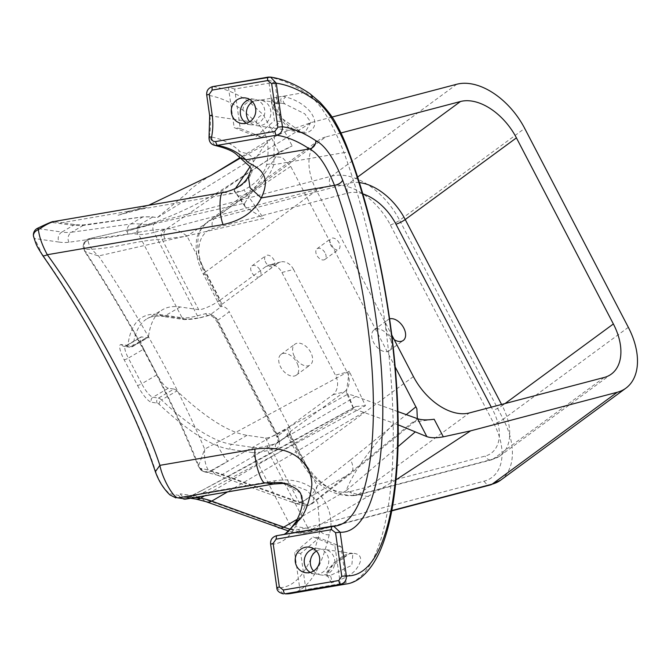 <?xml version="1.0" encoding="UTF-8"?>
<svg xmlns="http://www.w3.org/2000/svg" width="671" height="671" viewBox="0 0 671 671"><rect width="100%" height="100%" fill="white"/><g stroke="black" fill="none" stroke-linecap="round" stroke-linejoin="round"><path stroke-width="0.5" stroke-dasharray="3.35 2.52" d="M329.998 575.617L326.978 575.819L328.975 568.236L349.557 553.642L352.887 553.541L351.83 565.326L329.998 575.617A3.682 0.881 -100.3 0 1 331.415 578.964A3.682 0.881 -100.3 0 1 331.357 582.789C344.877 578.754 353.424 573.831 356.997 568.01C360.486 563.246 365.292 553.122 350.472 553.105L333.084 563.43L326.19 573.235L331.357 582.789M389.658 318.859A12.892 8.06 53.7 0 0 387.972 319.681A12.892 8.06 53.7 0 0 386.672 330.476A12.892 8.06 53.7 0 0 394.196 339.652M390.639 339.87A12.892 8.06 -126.3 0 1 389.339 350.665A12.892 8.06 -126.3 0 1 372.782 340.683A12.892 8.06 -126.3 0 1 374.082 329.889A12.892 8.06 -126.3 0 1 390.639 339.87M330.258 244.11A6.626 4.143 53.7 0 0 338.78 249.243A6.626 4.143 53.7 0 0 339.451 243.69A6.626 4.143 53.7 0 0 330.929 238.557A6.626 4.143 53.7 0 0 330.258 244.11M325.552 253.898A6.626 4.143 -126.3 0 1 324.881 259.451A6.626 4.143 -126.3 0 1 316.36 254.317A6.626 4.143 -126.3 0 1 317.031 248.765A6.626 4.143 -126.3 0 1 325.552 253.898M293.68 354.942A12.892 8.06 53.7 0 0 310.245 364.923A12.892 8.06 53.7 0 0 311.545 354.129A12.892 8.06 53.7 0 0 294.98 344.148A12.892 8.06 53.7 0 0 293.68 354.942M297.647 364.336A12.892 8.06 -126.3 0 1 296.347 375.131A12.892 8.06 -126.3 0 1 279.782 365.15A12.892 8.06 -126.3 0 1 281.082 354.355A12.892 8.06 -126.3 0 1 297.647 364.336M265.162 261.237A6.626 4.143 53.7 0 0 273.684 266.37A6.626 4.143 53.7 0 0 274.355 260.818A6.626 4.143 53.7 0 0 265.833 255.685A6.626 4.143 53.7 0 0 265.162 261.237M260.457 271.025A6.626 4.143 -126.3 0 1 259.786 276.578A6.626 4.143 -126.3 0 1 251.264 271.445A6.626 4.143 -126.3 0 1 251.935 265.892A6.626 4.143 -126.3 0 1 260.457 271.025M362.709 193.827A44.194 27.637 53.7 0 0 347.997 193.013L213.152 228.492A44.194 27.637 53.7 0 0 205.318 274.33L222.076 306.504A7.364 4.605 -126.3 0 1 229.256 311.814L217.672 320.319L277.853 435.831L289.436 427.318A7.364 4.605 -126.3 0 1 289.889 428.308A7.364 4.605 -126.3 0 1 289.142 434.481A7.364 4.605 -126.3 0 1 288.849 434.674L302.269 460.432A44.194 27.637 53.7 0 0 350.228 491.591L485.066 456.112A44.194 27.637 53.7 0 0 495.634 416.205A44.194 27.637 53.7 0 0 492.908 410.266L491.289 407.163M313.567 571.021A12.892 12.254 -81.7 0 0 320.721 574.904A12.892 12.254 -81.7 0 0 324.395 574.854A12.892 12.254 -81.7 0 0 334.854 561.988A12.892 12.254 -81.7 0 0 324.445 549.39A12.892 12.254 -81.7 0 0 320.78 549.44A12.892 12.254 -81.7 0 0 316.486 551.067M282.374 103.376L284.806 103.921L304.793 113.818L310.899 122.256L305.213 132.145L301.262 132.145C295.601 131.34 290.057 127.792 284.647 121.51C276.62 109.952 273.407 103.913 275.001 103.409L271.084 99.425C271.134 103.669 273.332 108.928 277.685 115.219C281.904 120.394 289.151 133.252 305.993 133.051C320.73 127.935 313.575 115.043 308.719 110.019C302.839 103.896 295.165 99.534 285.703 96.918L282.894 96.255C280.226 98.788 280.05 101.162 282.374 103.376L260.507 100.147A12.892 12.254 98.3 0 1 270.916 112.745A12.892 12.254 98.3 0 1 260.457 125.611A12.892 12.254 98.3 0 1 256.783 125.653A12.892 12.254 98.3 0 1 249.637 121.77M277.911 103.057L281.09 103.149L276.393 103.317C277.442 102.52 277.358 100.549 276.142 97.412L278.096 97.077L277.911 103.057M252.548 101.824A12.892 12.254 98.3 0 1 256.842 100.189A12.892 12.254 98.3 0 1 260.507 100.147M249.771 99.509A12.892 12.254 98.3 0 1 250.744 99.3A12.892 12.254 98.3 0 1 254.418 99.258A12.892 12.254 98.3 0 1 264.827 111.856A12.892 12.254 98.3 0 1 254.368 124.722A12.892 12.254 98.3 0 1 250.694 124.764A12.892 12.254 98.3 0 1 246.316 123.196M310.254 572.438A12.892 12.254 -81.7 0 0 314.632 574.015A12.892 12.254 -81.7 0 0 318.306 573.965A12.892 12.254 -81.7 0 0 328.765 561.099A12.892 12.254 -81.7 0 0 318.356 548.501A12.892 12.254 -81.7 0 0 314.682 548.551A12.892 12.254 -81.7 0 0 313.709 548.761M340.985 132.959L325.628 136.993L214.443 218.671L349.289 183.191A7.364 5.578 -104.7 0 0 347.184 190.832A7.364 5.578 -104.7 0 0 347.997 193.013M222.076 306.504L221.329 306.572A7.364 1.376 -27.5 0 1 220.13 306.421A7.364 1.376 -27.5 0 1 222.017 304.24L205.301 272.158L316.477 190.48L391.83 335.114M316.477 190.48A51.558 32.242 -126.3 0 1 318.499 140.365A51.558 32.242 -126.3 0 1 325.628 136.993M275.815 154.674L292.162 145.909L279.992 151.755L272.258 157.266L272.938 156.746L282.055 157.291L290.702 166.366L395.202 366.962M417.345 418.629L415.601 420.943L412.539 422.235L434.162 419.249M332.044 117.064L311.252 122.533L284.806 131.793L271.537 138.251L264.81 144.869L240.293 158.146M232.007 193.558L62.042 222.705L54.225 221.564L224.189 192.418L232.007 193.558L240.746 191.612L234.196 191.134L234.238 190.254L244.479 204.949L244.739 203.112L89.822 238.524C116.645 238.918 138.26 229.994 164.89 229.205L166.374 228.979L242.416 176.85L272.258 157.266M244.739 203.112L278.675 152.745L279.992 151.755L278.926 152.426L271.621 138.192L239.899 157.719M272.803 156.771L278.675 152.745M290.702 166.366L187.041 236.167L162.013 239.295C135.072 240.293 112.686 249.604 85.049 249.327L84.412 250.182L84.772 251.591L98.553 255.953L263.678 218.427L246.618 193.785C260.331 187.276 269.381 177.572 273.768 164.68L274.405 134.997L263.284 114.766L249.394 102C236.821 93.495 224.617 88.371 212.799 86.618C208.647 87.775 206.676 90.593 206.886 95.064C218.561 96.792 230.606 101.858 243.028 110.245L256.523 122.634C266.924 131.105 270.296 145.221 266.622 164.991C263.082 175.768 255.517 184.072 243.942 189.893L240.746 191.612M143.753 349.079L157.123 374.754L141.715 383.753L128.346 358.088L143.753 349.079A14.728 3.632 -120.3 0 1 140.835 337.018A14.728 3.632 -120.3 0 1 141.581 336.909L126.173 345.909L131.776 346.731L147.184 337.723L141.581 336.909M147.184 337.723A14.728 3.632 59.7 0 0 147.93 337.614A14.728 3.632 59.7 0 0 148.526 336.473L133.118 345.473A346.815 85.511 -120.3 0 1 147.217 318.666A346.815 85.511 -120.3 0 1 164.772 315.974L186.848 319.195A69.977 13.101 152.5 0 0 201.392 317.308L209.688 315.127L221.329 306.572M164.982 238.876A7.364 5.628 -105.2 0 1 166.374 228.979C173.202 228.199 180.096 230.589 187.041 236.167L220.298 300.021A14.728 2.759 -27.5 0 1 198.675 309.666L180.18 306.966A346.815 85.511 59.7 0 0 162.634 309.658A346.815 85.511 59.7 0 0 148.526 336.473M256.783 125.653L301.254 132.145L280.252 117.199L273.433 105.867L273.424 104.911L277.979 103.057M278.096 97.077L304.877 92.481A7.364 6.735 126 0 1 309.759 93.571M340.465 584.919A279.908 82.768 80.3 0 0 346.119 582.747L305.892 589.65A279.908 82.768 -99.7 0 1 300.239 591.814L340.465 584.919L334.871 545.649L313.03 536.943L294.653 552.552L300.239 591.814M290.769 593.508A279.908 82.768 80.3 0 0 329.226 534.644C337.27 510.841 317.45 473.885 274.783 480.78L202.189 493.227C254.594 465.749 309.012 436.578 365.443 405.695L349.205 371.18L204.672 449.142C179.811 390.136 139.207 316.209 98.553 255.953C91.801 250.199 88.329 244.99 88.144 240.319L89.822 238.524A7.364 7.02 -83.8 0 0 85.049 249.327M234.649 89.058L228.408 87.113L268.635 80.21L274.875 82.164L234.649 89.058L240.268 128.505L262.109 137.219L280.486 121.61L274.875 82.164M273.424 104.911L275.043 103.233L271.386 98.226L276.142 97.412M223.552 192.426L224.189 192.418C237.375 189.658 246.383 183.527 251.197 174.032C259.534 148.568 240.78 155.37 238.792 150.229C229.935 142.73 220.08 138.218 209.243 136.699A58.931 56.037 -81.7 0 0 209.847 115.823L206.71 94.988M283.464 593.902L277.006 587.737L270.799 544.147C270.564 539.669 272.518 536.85 276.67 535.693L336.288 525.913A220.977 65.347 80.3 0 1 332.153 526.181L332.011 526.198M329.226 534.644A7.364 5.745 12.9 0 1 320.033 530.115A272.535 80.595 -99.7 0 1 277.006 587.737L276.829 587.662M214.762 145.364L209.243 136.699M296.003 521.719L295.483 526.534L304.709 507.15L301.363 493.411L281.434 482.55M247.045 435.311L231.638 444.311A346.815 85.511 -120.3 0 1 161.501 399.95L176.909 390.941A346.815 85.511 59.7 0 0 247.045 435.311L265.54 438.012A14.728 2.759 152.5 0 0 287.163 428.358L317.207 486.022L312.233 503.644L308.375 504.894A349.876 86.265 -120.3 0 1 300.39 502.596L222.411 474.431A386.706 95.349 59.7 0 0 210.66 471.369L208.849 470.673C205.418 466.244 204.026 459.065 204.672 449.142L198.364 466.387L199.748 468.199A7.364 6.517 -59.3 0 0 202.147 470.933L202.147 470.933A7.364 6.517 -59.3 0 0 208.849 470.673M176.909 390.941A14.728 3.632 59.7 0 0 173.932 389.063L158.524 398.062L152.913 397.249L168.329 388.241L173.932 389.063M168.329 388.241A14.728 3.632 -120.3 0 1 157.123 374.754M220.298 300.021L265.984 266.462A14.728 11.164 75.3 0 1 268.92 265.045A14.728 11.164 75.3 0 1 281.929 272.493L335.425 375.164A14.728 11.164 75.3 0 1 332.841 394.8L287.163 428.358M332.841 394.8L344.466 391.747L288.882 432.577A7.364 1.376 152.5 0 0 286.995 434.758A7.364 1.376 152.5 0 0 288.195 434.917L288.849 434.674M344.466 391.747A14.728 11.164 -104.7 0 0 347.05 372.103L335.425 375.164M281.929 272.493L293.554 269.432L347.05 372.103M293.554 269.432A14.728 11.164 -104.7 0 0 280.545 261.992A14.728 11.164 -104.7 0 0 277.601 263.401L265.984 266.462M222.017 304.24L277.601 263.401M186.261 498.964A7.364 2.181 80.3 0 0 186.714 498.486A7.364 6.878 11.4 0 1 178.654 495.374L180.365 493.848A7.364 7.004 -81.7 0 0 185.464 497.538L185.464 497.538A7.364 7.004 -81.7 0 0 189.868 496.666L195.278 497.454M183.753 499.065A7.364 7.004 -81.7 0 1 178.654 495.374L169.553 493.68C164.185 489.058 159.732 482.155 156.184 472.971L155.353 471.696M42.684 255.483L34.582 238.515A7.364 7.004 98.3 0 1 37.408 228.501C43.363 225.313 48.203 223.284 51.919 222.411L73.282 225.397L82.13 225.59L142.923 216.892L151.529 216.876L157.282 217.656L311.252 122.533M397.844 411.583L355.898 396.435A386.706 95.349 59.7 0 0 347.939 394.078L353.768 408.681L354.892 407.112C301.891 436.578 250.694 464.483 201.308 490.82L188.828 497.01L201.191 490.744L202.189 493.227L186.714 498.486L188.828 497.01L185.464 497.538L190.505 498.268M297.354 519.211L346.043 490.761C354.07 470.941 370.073 448.454 394.062 423.3L398.096 424.793M354.582 409.771A368.295 90.803 -120.3 0 1 363.69 412.329L394.062 423.3M395.999 479.832L307.343 532.271A66.295 12.405 152.5 0 0 315.705 530.576L391.805 510.556M349.205 371.18L346.362 392.678L353.76 409.268L353.768 408.681L204.563 495.861M289.436 427.318L229.256 311.814M243.028 110.245A7.364 6.735 126 0 1 249.394 102L271.386 98.226L271.084 99.425M281.392 482.541L289.578 483.732L307.083 490.484L317.719 502.478L320.033 530.115L295.483 526.534C288.589 538.62 280.361 544.491 270.799 544.147L270.631 544.072M209.662 115.748L256.523 122.634A7.364 6.324 139.1 0 1 263.284 114.766M234.196 191.134L237.282 195.186A14.728 4.58 145.4 0 0 246.618 193.785L243.942 189.893M248.337 176.557L251.197 174.032M51.919 222.411L53.412 221.606M228.408 87.113L234.171 127.616L256.02 136.33L274.397 120.721L268.635 80.21M240.268 128.505L234.171 127.616M280.486 121.61L274.397 120.721M262.109 137.219L256.02 136.33M346.119 582.747L340.969 546.538L319.128 537.832L300.742 553.441L305.892 589.65M300.742 553.441L294.653 552.552M340.969 546.538L334.871 545.649M319.128 537.832L313.03 536.943M33.55 236.486A7.364 5.687 167.7 0 0 34.582 238.515L59.048 242.088A7.364 7.004 98.3 0 1 61.866 232.065L37.408 228.501A7.364 0.436 63.1 0 1 37.417 228.341M88.144 240.319A7.364 6.618 -178.9 0 0 83.212 246.442A7.364 6.618 -178.9 0 0 84.412 250.182C109.096 287.624 131.961 326.517 153.03 366.878C171.432 402.248 186.999 436.016 199.748 468.199L201.149 468.559A394.078 97.161 -120.3 0 1 213.126 471.671L291.113 499.845A342.512 84.454 59.7 0 0 298.922 502.093L301.883 501.782C308.291 499.199 313.399 493.94 317.207 486.022L350.505 459.945A14.728 9.1 -129.1 0 1 351.478 461.908A14.728 9.1 -129.1 0 1 350.488 473.827A14.728 9.1 -129.1 0 1 347.444 475.11L309.893 504.768A7.364 5.628 -103.2 0 1 308.257 505.531L303.594 505.699A7.364 6.97 -78.3 0 0 308.375 504.894M200.344 468.442A7.364 7.004 -81.7 0 0 209.847 471.252L347.939 394.078M368.429 496.582A736.59 181.615 59.7 0 1 346.043 490.761L397.928 446.735M301.824 532.246L307.343 532.271A7.364 6.475 -97 0 1 304.894 533.168L297.119 533.068A7.364 6.978 -79 0 0 301.824 532.246A736.59 181.615 59.7 0 1 290.568 529.419M234.238 190.254L235.387 188.534M250.057 166.777L264.81 144.869M211.088 175.366L210.795 175.542C198.306 182.873 190.111 188.996 186.211 193.902L157.282 217.656L151.663 216.8L143.074 216.808L83.774 224.894L75.202 224.634L62.042 222.705A7.364 6.995 97.8 0 0 59.736 223.552M288.195 434.917L276.544 443.472L268.257 445.653A3.682 2.793 -104.7 0 0 267.201 449.469A3.682 2.793 -104.7 0 0 267.612 450.56L307.729 527.565A73.659 13.789 -27.5 0 1 298.444 529.444L292.363 529.436A729.226 179.794 -120.3 0 1 274.473 524.395L202.432 498.377A375.659 92.623 59.7 0 0 191.017 495.399L180.365 493.848M346.362 392.678L347.519 393.952M244.479 204.949L245.292 206.945L263.678 218.427M152.594 224.181L89.822 238.524M201.308 490.82L355.68 406.517L365.443 405.695M354.892 407.112L355.68 406.517M89.394 238.549C85.46 239.815 83.397 242.441 83.212 246.442L84.772 251.591C132.137 324.076 170.006 395.672 198.364 466.387L202.147 470.933L206.249 472.241A7.364 7.004 -81.7 0 0 210.66 471.369L228.031 461.22A14.728 1.912 61.1 0 1 216.398 442.885M164.89 229.205A7.364 7.037 -85.5 0 0 162.013 239.295L198.675 309.666M265.54 438.012L298.922 502.093A7.364 6.97 -78.3 0 0 303.594 505.699L294.77 503.166A7.364 6.844 -70.1 0 0 300.39 502.596L347.444 475.11L412.539 422.235M301.883 501.782A7.364 5.628 -103.2 0 0 308.257 505.531L312.233 503.644L350.488 473.827L415.601 420.943M245.292 206.945L237.282 195.186A14.728 4.58 145.4 0 1 237.014 194.003M501.572 404.462L502.185 405.636A7.364 1.376 -27.5 0 1 492.908 410.266M505.037 403.548L502.185 405.636A51.558 32.242 -126.3 0 1 505.364 412.573A51.558 32.242 -126.3 0 1 500.163 455.76A51.558 32.242 -126.3 0 1 493.042 459.123L358.205 494.602L469.381 412.933M220.13 306.421L203.414 274.33A7.364 1.376 152.5 0 1 205.301 272.158A51.558 32.242 -126.3 0 1 207.322 222.034A51.558 32.242 -126.3 0 1 214.443 218.671A7.364 5.578 -104.7 0 0 212.338 226.312A7.364 5.578 -104.7 0 0 213.152 228.492M350.505 459.945L406.282 414.636M349.859 553.592A3.682 1.241 81.6 0 0 349.977 553.592L349.977 553.592A3.682 1.241 81.6 0 0 350.472 553.105M59.048 242.088A375.659 92.623 59.7 0 0 68.987 242.231L128.044 234.07A360.931 88.991 -120.3 0 1 137.597 234.213L138.637 234.364L182.093 317.786L160.025 314.565A350.497 86.416 59.7 0 0 128.035 344.382A11.046 2.726 -120.3 0 1 127.02 345.322L121.417 344.5A18.411 4.538 59.7 0 0 124.135 359.723L137.505 385.389A3.682 0.688 152.5 0 0 141.715 383.753A14.728 3.632 -120.3 0 0 152.913 397.249A3.682 3.506 -81.7 0 0 151.503 402.256L157.115 403.07A11.046 2.726 -120.3 0 1 159.346 404.487A350.497 86.416 59.7 0 0 230.228 449.318L252.304 452.548L292.363 529.436A7.364 6.978 -79 0 0 297.119 533.068L288.865 531.13M159.346 404.487A3.682 2.743 -46.8 0 1 161.501 399.95A14.728 3.632 59.7 0 0 158.524 398.062A3.682 3.506 -81.7 0 0 157.115 403.07M268.257 445.653A69.977 13.101 -27.5 0 1 253.713 447.532L231.638 444.311A3.682 3.506 -81.7 0 0 230.228 449.318M253.713 447.532A3.682 3.506 -81.7 0 0 252.304 452.548A73.659 13.789 152.5 0 0 267.612 450.56L275.898 448.379A11.046 6.911 53.7 0 0 277.861 436.922L217.681 321.409A11.046 6.911 53.7 0 0 205.695 313.625L197.408 315.806A73.659 13.789 -27.5 0 1 182.093 317.786A3.682 3.506 -81.7 0 0 186.848 319.195M277.861 436.922A3.682 0.688 152.5 0 1 276.913 436.922A3.682 0.688 152.5 0 1 277.853 435.831A7.364 4.605 -126.3 0 1 278.306 436.821A7.364 4.605 -126.3 0 1 277.568 442.986A7.364 4.605 -126.3 0 1 276.544 443.472A3.682 2.793 -104.7 0 0 275.496 447.289A3.682 2.793 -104.7 0 0 275.898 448.379M284.806 131.793L292.162 145.909M273.433 105.867L275.001 103.409M284.806 103.921C282.449 101.531 282.743 99.191 285.703 96.918M266.622 164.991A7.364 4.252 -159.8 0 1 273.768 164.68L343.997 152.636A279.908 82.768 -99.7 0 1 393.24 431.034A279.908 82.768 -99.7 0 1 346.253 583.996M268.056 77.14L268.283 77.098C280.101 78.851 292.304 83.984 304.877 92.481C318.398 99.92 331.432 119.966 343.997 152.636A7.364 3.657 160.1 0 1 349.734 154.213M284.831 534.284L280.814 535.433L284.059 534.418M239.832 157.643L238.792 150.229M456.758 84.252L331.684 176.129L155.236 222.562A66.295 12.405 -27.5 0 1 141.455 224.34A7.364 7.004 -81.7 0 0 138.637 234.364A73.659 13.789 152.5 0 0 153.944 232.384L197.408 315.806A3.682 2.793 -104.7 0 0 200.663 317.66A3.682 2.793 -104.7 0 0 201.392 317.308M155.236 222.562A7.364 5.578 75.3 0 0 153.944 232.384L330.392 185.951A55.24 34.548 -126.3 0 1 390.337 224.902L493.973 423.837A55.24 34.548 -126.3 0 1 484.177 481.141L307.729 527.565A7.364 5.578 -104.7 0 0 314.238 531.289A7.364 5.578 -104.7 0 0 315.705 530.576M413.428 376.574L302.252 458.251L288.882 432.577M156.184 472.971C137.178 413.11 87.926 318.582 42.55 254.863M137.505 385.389A18.411 4.538 59.7 0 0 151.503 402.256M75.202 224.634A7.364 6.995 97.7 0 0 73.282 225.397L61.866 232.065A368.295 90.803 -120.3 0 0 71.612 232.216L83.179 225.456A7.364 7.096 81.9 0 1 84.789 224.768M363.69 412.329L227.461 491.935M141.455 224.34L140.424 224.198L152.678 217.027A7.364 6.995 97.7 0 1 152.812 216.951M143.074 216.808A7.364 7.104 82.2 0 0 142.923 216.892L130.669 224.047L71.612 232.216A7.364 7.104 82.1 0 0 68.987 242.231M137.597 234.213A7.364 7.004 98.3 0 1 140.424 224.198A368.295 90.803 59.7 0 0 130.669 224.047A7.364 7.104 82.1 0 0 128.044 234.07M628.333 327.322L503.258 419.207L399.622 220.281L524.697 128.396M359.287 182.587A51.558 32.242 -126.3 0 0 349.289 183.191L357.559 177.11M604.219 377.454L493.042 459.123A7.364 5.578 75.3 0 1 491.575 459.828A7.364 5.578 75.3 0 1 485.066 456.112M274.783 480.78A7.364 2.181 -99.7 0 1 273.558 484.026M355.898 396.435L222.411 474.431A7.364 6.844 -70.1 0 1 216.783 475.001L206.249 472.241A7.364 7.004 -81.7 0 1 201.149 468.559M180.18 306.966L164.772 315.974A3.682 3.506 -81.7 0 1 162.575 316.41C156.259 315.538 151.143 316.293 147.217 318.666L162.634 309.658M611.348 374.082L500.163 455.76L491.575 459.828L356.729 495.307A7.364 5.578 75.3 0 0 358.205 494.602A51.558 32.242 -126.3 0 1 302.252 458.251A7.364 1.376 152.5 0 0 300.365 460.432A7.364 1.376 152.5 0 0 302.269 460.432M390.337 224.902A7.364 1.376 152.5 0 0 399.622 220.281A62.613 39.153 53.7 0 0 331.684 176.129A7.364 5.578 75.3 0 0 330.392 185.951M500.801 480.067A62.613 39.153 53.7 0 0 503.258 419.207A7.364 1.376 152.5 0 1 493.973 423.837M484.177 481.141A7.364 5.578 -104.7 0 0 490.686 484.856M298.444 529.444A7.364 6.475 -97 0 0 304.894 533.168L314.238 531.289L391.738 510.891M274.473 524.395A7.364 6.844 -70.1 0 0 278.138 527.725M202.432 498.377A7.364 6.844 -70.1 0 0 206.098 501.698M191.017 495.399A7.364 7.004 -81.7 0 0 196.117 499.09M124.135 359.723A3.682 0.688 152.5 0 0 128.346 358.088A14.728 3.632 -120.3 0 1 125.427 346.026A14.728 3.632 -120.3 0 1 126.173 345.909A3.682 3.506 -81.7 0 1 123.967 346.345L125.427 346.026L140.835 337.018M127.02 345.322A3.682 3.506 -81.7 0 0 131.776 346.731A14.728 3.632 59.7 0 0 132.523 346.613A14.728 3.632 59.7 0 0 133.118 345.473A3.682 3.405 -172.3 0 1 128.035 344.382M205.695 313.625A3.682 2.793 -104.7 0 0 208.949 315.479A3.682 2.793 -104.7 0 0 209.688 315.127A7.364 4.605 -126.3 0 1 217.672 320.319A3.682 0.688 152.5 0 0 216.733 321.409A3.682 0.688 152.5 0 0 217.681 321.409M160.025 314.565A3.682 3.506 -81.7 0 0 162.575 316.41L184.642 319.631L200.663 317.66L208.949 315.479C211.281 315.152 213.881 317.131 216.733 321.409L276.913 436.922C278.255 441.09 278.473 443.12 277.568 442.986L289.142 434.481M121.417 344.5A3.682 3.506 -81.7 0 0 123.967 346.345L129.57 347.167L132.523 346.613L147.93 337.614M213.126 471.671A7.364 6.844 -70.1 0 0 216.783 475.001L294.77 503.166A7.364 6.844 -70.1 0 1 291.113 499.845M318.499 140.365L207.322 222.034C199.782 229.457 196.142 236.184 196.402 242.223C195.353 252.556 197.693 263.258 203.414 274.33A7.364 1.376 152.5 0 0 205.318 274.33M286.995 434.758L300.365 460.432C315.462 486.324 334.25 497.957 356.729 495.307A7.364 5.578 75.3 0 1 350.228 491.591M82.13 225.59A7.364 7.087 83.8 0 1 83.774 224.894M352.887 553.541L349.977 553.592C345.859 553.81 340.457 557.207 333.781 563.766C328.27 571.851 326.072 576.028 327.188 576.288L326.727 575.76L320.721 574.904M389.339 350.665L403.237 340.457M324.881 259.451L338.78 249.243M296.347 375.131L310.245 364.923M259.786 276.578L273.684 266.37M352.862 553.541L324.445 549.39M254.418 99.258L245.393 97.941M318.356 548.501L309.331 547.184M272.938 156.746L219.467 191.394C189.843 209.042 158.834 222.336 126.442 231.285L152.77 224.139M314.632 574.015L305.607 572.698M250.694 124.764L241.669 123.447M289.57 483.732L285.25 483.305M127.23 211.524L147.075 207.473L118.088 215.24L148.677 205.267M280.545 261.992L268.92 265.045M251.935 265.892L265.833 255.685M281.082 354.355L294.98 344.148M317.031 248.765L330.929 238.557M374.082 329.889L387.972 319.681M274.775 103.728L276.544 103.309M279.287 152.116L274.271 155.622"/><path stroke-width="1.01" d="M395.202 366.962L416.876 408.79L417.345 418.629M394.196 339.652A12.892 8.06 53.7 0 0 403.237 340.457A12.892 8.06 53.7 0 0 404.538 329.654A12.892 8.06 53.7 0 0 389.658 318.859M505.037 403.548L613.369 323.967A51.558 32.242 -126.3 0 1 616.548 330.895A51.558 32.242 -126.3 0 1 611.348 374.082A51.558 32.242 -126.3 0 1 604.219 377.454L469.381 412.933A51.558 32.242 -126.3 0 1 413.428 376.574L391.83 335.114M241.719 97.983A12.892 12.254 98.3 0 1 245.393 97.941A12.892 12.254 98.3 0 1 255.802 110.539A12.892 12.254 98.3 0 1 245.343 123.405A12.892 12.254 98.3 0 1 241.669 123.447A12.892 12.254 98.3 0 1 231.26 110.849A12.892 12.254 98.3 0 1 241.719 97.983M305.657 547.234A12.892 12.254 98.3 0 1 309.331 547.184A12.892 12.254 98.3 0 1 319.74 559.782A12.892 12.254 98.3 0 1 309.281 572.648A12.892 12.254 98.3 0 1 305.607 572.698A12.892 12.254 98.3 0 1 295.198 560.1A12.892 12.254 98.3 0 1 305.657 547.234M357.559 177.11L460.465 101.514L340.985 132.959M460.465 101.514A51.558 32.242 -126.3 0 1 516.418 137.874L405.234 219.543L501.572 404.462M613.369 323.967L516.418 137.874M398.096 424.793L426.882 436.636L417.538 418.704C421.354 420.054 426.899 420.239 434.162 419.249L443.33 436.838L470.656 430.841L617.228 392.267A62.613 39.153 53.7 0 0 625.884 388.182A62.613 39.153 53.7 0 0 628.333 327.322L524.697 128.396A62.613 39.153 53.7 0 0 456.758 84.252L332.044 117.064M313.709 548.761A12.892 12.254 -81.7 0 0 304.366 559.488A12.892 12.254 -81.7 0 0 310.254 572.438M54.225 221.564C50.543 222.244 45.267 224.953 38.398 229.683C39.321 237.165 42.29 245.519 47.314 254.72C91.961 316.259 140.751 407.54 159.883 465.347L255.03 449.033C275.118 446.626 290.191 450.082 300.247 459.392C307.888 466.244 311.755 474.749 311.872 484.907C309.885 500.046 306.093 511.294 300.516 518.641L296.003 521.719L288.077 531.826L284.059 534.418M277.844 127.171L271.646 83.598L267.662 80.562L212.179 90.082L209.226 94.301L212.179 115.06A62.613 59.534 98.3 0 1 211.541 137.245C211.415 140.138 212.732 141.589 215.492 141.589L274.892 131.399L277.844 127.171L282.441 126.744C293.202 128.337 304.324 132.984 315.789 140.675C325.066 145.263 334.015 158.406 342.629 180.088A228.341 67.519 -99.7 0 1 382.797 413.579A228.341 67.519 -99.7 0 1 340.155 532.254L335.559 532.69L331.575 529.645A3.682 1.09 -99.7 0 1 332.078 526.181A3.682 1.09 -99.7 0 1 332.153 526.181L333.554 526.089L340.155 532.254L346.362 575.844A272.535 80.595 80.3 0 0 397.677 434.842A272.535 80.595 80.3 0 0 349.742 155.538C337.748 124.42 325.292 105.355 312.384 98.352C299.962 89.964 287.909 84.898 276.242 83.17L282.441 126.744C282.659 131.214 280.679 134.032 276.527 135.19L217.119 145.381C228.417 147.217 238.012 152.023 245.913 159.807C246.911 165.628 275.798 167.415 261.237 197.937C254.242 211.701 241.526 220.583 223.082 224.575L47.314 254.72C44.202 256.188 42.617 256.238 42.55 254.863M331.575 529.645L276.091 539.165L273.139 543.393L279.346 586.982L283.33 590.019A3.682 1.09 -99.7 0 0 284.974 593.81A3.682 1.09 -99.7 0 0 285.007 593.818L290.769 593.508L346.253 583.996A279.908 82.768 -99.7 0 1 340.491 584.298L285.007 593.818A279.908 82.768 80.3 0 0 290.769 593.508M267.662 80.562A3.682 1.09 -99.7 0 1 268.165 77.098A3.682 1.09 -99.7 0 1 268.283 77.098L270.589 77.106L276.242 83.17L271.646 83.598M341.765 576.28L346.362 575.844C346.597 580.323 344.642 583.141 340.491 584.298A3.682 1.09 -99.7 0 1 340.457 584.298A3.682 1.09 -99.7 0 1 338.813 580.507L341.765 576.28L335.559 532.69M215.492 141.589L217.119 145.381L214.762 145.364C234.506 150.22 236.251 154.489 239.79 157.601L249.755 166.408C250.392 169.78 253.177 165.309 248.337 176.557L248.329 176.565C244.16 184.391 235.907 189.675 223.552 192.426L53.412 221.606C53.051 221.128 47.725 223.376 37.417 228.341A7.364 0.436 63.1 0 1 38.398 229.683A7.364 5.687 167.7 0 0 33.55 236.477A7.364 5.687 167.7 0 0 33.55 236.486C36.855 246.676 36.385 245.276 42.676 255.483C90.057 323.003 134.477 408.303 155.353 471.696L159.883 465.347C162.105 477.752 173.043 497.664 178.033 497.89L185.85 499.031L273.349 484.026L284.923 483.288M246.316 123.196A12.892 12.254 98.3 0 1 240.428 110.237A12.892 12.254 98.3 0 1 249.771 99.509M249.637 121.77A12.892 12.254 98.3 0 1 252.548 101.824M470.656 430.841L395.999 479.832M296.003 521.719C300.935 512.359 302.965 504.911 302.101 499.375C299.677 496.683 306.311 490.031 281.434 482.55L265.531 482.885L178.033 497.89M276.091 539.165L276.595 535.701L336.288 525.913A220.977 65.347 80.3 0 0 373.386 405.158A220.977 65.347 80.3 0 0 334.51 185.364L261.237 197.937L250.048 187.771L248.329 176.565M316.486 551.067A12.892 12.254 -81.7 0 0 313.567 571.021M417.538 418.704L397.844 411.583M397.928 446.735L415.282 431.906M443.33 436.838C436.217 438.096 430.732 438.029 426.882 436.636M235.387 188.534L250.057 166.777M240.293 158.146L211.088 175.366L148.677 205.267M273.139 543.393L270.799 544.147M279.346 586.982L276.829 587.662L270.623 544.072C270.245 539.828 272.241 537.035 276.595 535.701M406.282 414.636L415.953 406.785M283.33 590.019L338.813 580.507M288.865 531.13L206.098 501.698A7.364 6.844 -70.1 0 0 209.427 501.975A7.364 6.844 -70.1 0 0 211.717 501.128L283.758 527.154L297.354 519.211M278.138 527.725A7.364 6.844 -70.1 0 0 281.468 528.002A7.364 6.844 -70.1 0 0 283.758 527.154A736.59 181.615 59.7 0 0 290.568 529.419M212.179 90.082A3.682 1.09 -99.7 0 1 212.682 86.609A3.682 1.09 -99.7 0 1 212.799 86.618L268.056 77.14M276.67 535.693L332.011 526.198M300.516 518.641L284.831 534.284M239.79 157.601L245.913 159.807L309.423 148.92C298.117 141.346 287.154 136.775 276.527 135.19A3.682 1.09 -99.7 0 1 274.892 131.399M209.226 94.301L206.71 94.988C206.391 90.677 208.379 87.884 212.682 86.609L270.589 77.106C283.003 78.884 296.062 84.37 309.759 93.571A7.364 6.735 126 0 1 309.792 93.588A7.364 6.735 126 0 1 312.384 98.352M346.253 583.996C355.479 582.856 368.245 575.626 379.123 553.03C388.417 532.757 394.313 505.045 396.821 469.901C403.825 379.861 383.997 247.079 349.734 154.213A7.364 3.657 160.1 0 1 349.742 155.538M315.789 140.675A7.364 6.735 126 0 1 309.423 148.92C318.088 153.114 326.45 165.259 334.51 185.364A7.364 3.657 160.1 0 0 342.629 180.088M285.25 483.305L273.558 484.026A7.364 2.181 -99.7 0 1 273.349 484.026L265.531 482.885C261.355 484.907 253.563 459.786 255.03 449.033M195.278 497.454L200.528 498.217L204.563 495.861M227.461 491.935L211.717 501.128A368.295 90.803 -120.3 0 0 200.528 498.217A7.364 7.004 -81.7 0 1 196.117 499.09L206.098 501.698M391.805 510.556L492.153 484.152L617.228 392.267M491.289 407.163L395.957 224.173A44.194 27.637 53.7 0 0 362.709 193.827M273.558 484.026L186.06 499.031A7.364 7.364 0 0 1 183.753 499.065A7.364 7.004 -81.7 0 0 185.85 499.031A7.364 2.181 80.3 0 0 186.06 499.031A7.364 2.181 80.3 0 0 186.261 498.964M223.082 224.575C218.427 212.933 219.249 189.063 224.189 192.418M359.287 182.587A51.558 32.242 -126.3 0 1 405.234 219.543A7.364 1.376 -27.5 0 1 395.957 224.173M492.153 484.152A62.613 39.153 53.7 0 0 500.801 480.067L490.686 484.856A7.364 5.578 -104.7 0 0 492.153 484.152M212.179 115.06L209.662 115.748L206.71 94.988M211.541 137.245L209.058 136.683C208.765 141.38 210.669 144.273 214.762 145.364L214.762 145.364M309.792 93.588L319.874 102.151C327.926 110.9 333.21 117.853 335.726 122.994C340.692 131.55 345.355 141.95 349.734 154.213M155.353 471.696C158.666 480.948 163.498 488.664 169.855 494.871L175.945 497.924M625.884 388.182L500.801 480.067M211.088 175.366L239.899 157.719M490.686 484.856L391.738 510.891M190.505 498.268L196.117 499.09M209.662 115.748L209.058 136.683M276.829 587.662C276.804 590.673 279.019 592.753 283.464 593.902M37.417 228.341A7.364 7.364 0 0 0 33.55 236.477"/></g></svg>
